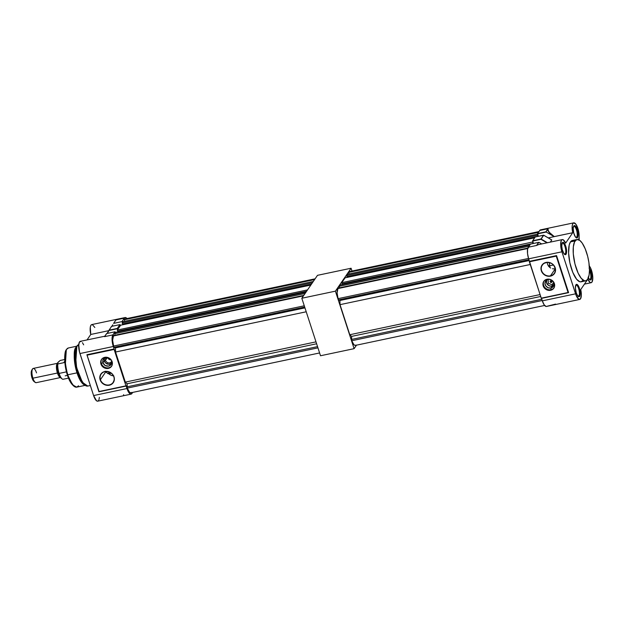 <?xml version="1.0" encoding="UTF-8"?>
<svg xmlns="http://www.w3.org/2000/svg" width="624" height="624" viewBox="0 0 624 624"><rect width="100%" height="100%" fill="white"/><g stroke="black" fill="none" stroke-linecap="round" stroke-linejoin="round"><path stroke-width="0.94" d="M301.821 298.249L320.51 355.758L354.097 348.668L356.491 345.173L354.097 348.668L320.51 355.758L301.821 298.249L317.499 275.324L301.821 298.249L335.408 291.158L354.097 348.668L335.408 291.158L301.821 298.249M351.086 268.234L335.408 291.158L351.086 268.234L317.499 275.324L351.086 268.234L351.998 271.034L351.086 268.234M356.023 345.041L355.072 345.407L353.948 344.729L351.741 340.735L351.593 336.398L349.791 334.737L340.018 304.652L339.924 300.495L338.473 299.894L338.068 298.654L337.093 292.851L338.029 288.14L527.818 248.079L338.029 288.14L337.693 288.631A8.572 2.863 78.1 0 0 338.068 298.654L528.544 258.453L338.068 298.654L338.473 299.894L339.924 300.495L529.214 260.543L339.924 300.495L340.018 304.652L530.252 264.498L340.018 304.652L349.791 334.737L540.025 294.583L349.791 334.737L351.593 336.398L540.641 296.486L351.593 336.398L351.335 339.487L541.804 299.286L351.335 339.487L351.741 340.735A8.572 2.863 78.1 0 0 355.43 345.392L544.619 305.464M339.409 287.851L339.331 286.244L340.205 284.965L529.784 244.951L340.205 284.965L339.331 286.244L528.91 246.23L339.331 286.244L339.409 287.851M342.638 284.45L342.397 283.725L342.638 284.45M342.131 283.78L341.773 282.672L345.088 277.828L534.667 237.806L345.088 277.828L341.773 282.672L532.958 241.94L341.773 282.672L342.131 283.78L533.013 243.485L532.654 242.385L533.013 243.485L342.131 283.78M347.521 277.313L347.287 276.58L347.521 277.313M347.014 276.635L346.655 275.535L347.529 274.256L537.654 234.125L347.529 274.256L346.655 275.535L537.537 235.24L537.865 234.764L537.537 235.24L346.655 275.535L347.014 276.635L537.896 236.348L537.537 235.24L537.896 236.348L347.014 276.635M538.925 231.582L349.752 271.51A8.572 2.863 78.1 0 0 349.167 271.861L348.824 272.36L538.403 232.339L348.824 272.36L349.034 273.936L348.824 272.36L349.612 271.549M542.209 300.526L351.741 340.735L542.209 300.526M528.941 259.693L338.473 299.894L528.941 259.693M527.686 248.531L337.693 288.631L527.686 248.531M349.167 271.861L538.746 231.847L349.167 271.861M551.452 282.415L551.85 282.438M541.593 270.613A7.285 6.544 -145.6 0 0 550.469 275.831A7.285 6.544 -145.6 0 0 555.032 267.774L555.196 267.813A7.527 6.755 34.4 0 1 550.477 276.136A7.527 6.755 34.4 0 1 541.312 270.746L541.593 270.613A7.285 6.544 34.4 0 1 542.303 265.083A7.285 6.544 34.4 0 1 546.156 262.556A7.285 6.544 34.4 0 1 555.032 267.774A7.285 6.544 34.4 0 1 554.323 273.304A7.285 6.544 34.4 0 1 550.469 275.831L555.282 268.796L550.469 275.831A7.285 6.544 34.4 0 1 541.593 270.613L541.008 269.381L541.242 266.69L543.535 263.507L547.42 262.267L551.585 263.398L553.816 265.301L555.493 269.178L554.736 273.094L551.795 275.722L549.081 276.292L544.916 275.168L542.693 273.257L541.312 270.746A7.527 6.755 34.4 0 1 546.023 262.423A7.527 6.755 34.4 0 1 555.196 267.813L555.032 267.774A7.285 6.544 -145.6 0 0 546.156 262.556A7.285 6.544 -145.6 0 0 541.593 270.613M552.092 284.77L553.722 282.383L552.092 284.77L554.034 283.452L552.092 284.77L552.107 286.096L552.092 284.77L548.301 283.288L548.129 279.404L548.27 283.249L552.092 284.77M550.298 279.474A4.719 4.243 -145.6 0 0 548.122 279.412A4.719 4.243 -145.6 0 0 545.165 284.63A4.719 4.243 -145.6 0 0 550.922 288.015L551.015 289.684A6.068 5.452 34.4 0 1 544.721 287.344A6.068 5.452 34.4 0 1 544.011 281.042A6.068 5.452 -145.6 0 0 544.721 287.344A6.068 5.452 -145.6 0 0 551.015 289.684L550.594 290.3A6.068 5.452 34.4 0 1 544.175 287.797A6.068 5.452 34.4 0 1 543.785 281.346A6.068 5.452 34.4 0 1 546.998 279.24L550.415 279.513L552.451 280.714L553.94 282.532L554.642 284.684L554.447 286.861L553.402 288.709L551.655 289.965L549.471 290.425L547.186 290.02L545.142 288.826L543.66 287.009L542.958 284.848L543.566 281.697L544.994 280.114L546.998 279.24A6.068 5.452 34.4 0 1 553.426 281.736A6.068 5.452 34.4 0 1 553.808 288.194A6.068 5.452 34.4 0 1 550.594 290.3L551.015 289.684A6.068 5.452 -145.6 0 0 554.011 287.875A6.068 5.452 34.4 0 1 551.015 289.684L550.922 288.015L552.076 286.104A4.563 4.103 -145.6 0 0 553.979 285.129M553.012 281.213L553.878 282.789L553.917 285.34L552.482 287.336L550.922 288.015A4.719 4.243 -145.6 0 0 553.192 281.455M546.585 280.075A4.563 4.103 -145.6 0 0 547.529 284.56A4.563 4.103 -145.6 0 0 552.076 286.104L550.93 288.007L548.262 287.797L546.031 286.205L544.978 283.772L545.454 281.315L547.872 279.123L550.781 279.622M547.209 262.665L547.622 264.49L547.209 262.665M548.512 266.175L547.622 264.49L549.877 267.54L548.512 266.175M550.696 268.063L549.877 267.54L550.696 268.063M552.505 268.718L553.457 268.85L552.505 268.718M554.401 268.85L553.457 268.85L554.401 268.85M575.835 237.44A5.702 1.903 78.1 0 0 576.716 237.073L577.496 237.502A6.31 2.106 -101.9 0 1 576.178 237.728A6.31 2.106 -101.9 0 1 573.565 232.19A6.31 2.106 -101.9 0 1 573.713 226.067A6.31 2.106 -101.9 0 1 573.76 225.997L573.199 228.244L573.721 232.877L575.359 236.855L577.153 237.838L578.05 235.264L577.528 230.623L575.414 226.067L574.501 225.56L573.76 225.997A6.31 2.106 -101.9 0 1 577.192 229.46A6.31 2.106 -101.9 0 1 577.496 237.502L576.716 237.073A5.702 1.903 -101.9 0 1 576.202 237.463A5.702 1.903 -101.9 0 1 575.835 237.44M588.112 277.15L589.493 279.466L590.811 279.872L591.154 279.529L590.374 279.107A5.702 1.903 78.1 0 0 589.477 270.27A5.702 1.903 -101.9 0 1 590.374 279.107L589.36 279.318L590.374 279.107A5.702 1.903 -101.9 0 1 589.859 279.49A5.702 1.903 -101.9 0 1 589.493 279.466A5.702 1.903 78.1 0 0 590.374 279.107L591.154 279.529A6.31 2.106 -101.9 0 1 589.836 279.755A6.31 2.106 -101.9 0 1 588.393 277.781M578.035 296.213A5.702 1.903 78.1 0 0 578.916 295.854L579.696 296.283A6.31 2.106 -101.9 0 1 578.378 296.501A6.31 2.106 -101.9 0 1 575.765 290.963A6.31 2.106 -101.9 0 1 575.913 284.848A6.31 2.106 -101.9 0 1 575.96 284.778L575.398 288.085L576.256 292.82L577.559 295.636L579.353 296.618L580.25 294.037L579.727 289.403L577.613 284.84L576.701 284.341L575.96 284.778A6.31 2.106 -101.9 0 1 579.392 288.241A6.31 2.106 -101.9 0 1 579.696 296.283L578.916 295.854A5.702 1.903 -101.9 0 1 578.401 296.236A5.702 1.903 -101.9 0 1 578.035 296.213M564.377 254.186A5.702 1.903 78.1 0 0 565.258 253.828L566.038 254.257A6.31 2.106 -101.9 0 1 564.72 254.475A6.31 2.106 -101.9 0 1 562.107 248.937A6.31 2.106 -101.9 0 1 562.263 242.814A6.31 2.106 -101.9 0 1 562.302 242.752L561.74 246.059L562.271 249.631L563.909 253.601L565.695 254.592L566.6 250.949L565.742 246.207L563.956 242.814L563.043 242.315L562.302 242.752A6.31 2.106 -101.9 0 1 565.742 246.207A6.31 2.106 -101.9 0 1 566.038 254.257L565.258 253.828A5.702 1.903 -101.9 0 1 564.751 254.21A5.702 1.903 -101.9 0 1 564.377 254.186M564.244 254.038L565.258 253.828L564.244 254.038M577.902 296.072L578.916 295.854L577.902 296.072M575.702 237.292L576.716 237.073L575.702 237.292M576.958 239.507L572.364 240.474A21.122 7.051 78.1 0 0 570.476 241.894L575.063 240.926A21.122 7.051 -101.9 0 1 576.958 239.507A21.122 7.051 -101.9 0 1 587.465 255.551A21.122 7.051 -101.9 0 1 587.566 279.419A21.122 7.051 -101.9 0 1 585.679 280.839A21.122 7.051 -101.9 0 1 575.172 264.794A21.122 7.051 -101.9 0 1 575.063 240.926L570.476 241.894L569.221 244.951L568.597 252.954L569.891 262.891L572.801 272.415L576.638 279.279L579.766 281.728L581.186 281.783L582.98 280.387M546.203 306.478L544.19 304.91L542.318 300.854A9.103 3.042 78.1 0 0 546.46 306.454L579.704 299.442A9.103 3.042 -101.9 0 1 575.57 293.834L542.318 300.854L541.515 298.381L542.318 300.854L575.57 293.834L561.912 251.807L576.131 295.394L578.815 299.263L580.523 298.826A9.103 3.042 -101.9 0 1 579.704 299.442M589.056 265.66L590.889 268.718L592.27 273.203L592.8 277.852L591.981 282.079A9.103 3.042 -101.9 0 1 591.162 282.688A9.103 3.042 -101.9 0 1 587.824 279.178L580.726 289.559A9.103 3.042 -101.9 0 1 580.523 298.826L581.342 295.129L580.726 289.559L587.824 279.178L590.062 282.383L591.115 282.695L591.981 282.079A9.103 3.042 -101.9 0 0 592.472 274.31A9.103 3.042 -101.9 0 0 589.298 265.933M568.597 292.648L556.561 255.598L556.241 256.129L568.409 292.664L541.195 298.194L568.066 292.523L556.241 256.129L529.37 261.807L541.359 298.412L568.597 292.648L556.561 255.598L529.472 261.316L528.661 258.827L561.912 251.807A9.103 3.042 -101.9 0 1 562.294 239.593A9.103 3.042 -101.9 0 1 565.633 243.103L572.731 232.729A9.103 3.042 -101.9 0 1 573.745 222.846A9.103 3.042 -101.9 0 1 577.941 228.61A9.103 3.042 -101.9 0 1 578.83 238.867L579.197 240.006L579.056 234.133L577.879 228.423L575.78 224.078L573.612 222.885L572.668 223.946L572.169 226.184L572.731 232.729L565.633 243.103L563.168 239.756L562.045 239.678L561.194 240.731L560.695 245.536L561.912 251.807L528.661 258.827L527.545 253.664L527.569 249.124L530.369 244.109L528.224 247.229A9.103 3.042 78.1 0 0 528.661 258.827L541.297 298.389L568.464 292.679M555.578 304.091L546.78 306.329M543.73 235.232L551.772 239.936L550.306 242.128L551.78 239.967L543.746 235.217L540.969 239.304L547.443 242.728L541.141 239.023L543.551 235.201L540.969 239.304L532.67 241.059L540.969 239.304L546.967 242.83L540.969 239.304L532.67 241.059L533.45 243.461L532.639 240.794L535.252 236.956L532.654 240.747L540.961 238.992L543.551 235.201L535.252 236.956L543.574 235.186L551.639 239.928M573.745 222.846L540.493 229.866A9.103 3.042 78.1 0 0 539.682 230.474L547.981 228.719L548.332 230.802L549.588 232.588L554.291 236.621L546.195 232.066L537.576 233.883L538.356 236.285L537.56 233.571L540.173 229.991L541.39 230.038M536.531 245.474L528.224 247.229L536.531 245.474L538.645 242.377L530.345 244.124L538.645 242.377L536.531 245.474L538.606 244.592L536.531 245.474L538.871 242.346L536.531 245.474M537.935 244.733L562.294 239.593M554.291 236.621L572.731 232.729L554.159 236.613L546 231.917L547.763 229.343L549.159 232.393L553.277 236.231C549.643 233.415 547.802 231.122 547.763 229.343L547.981 228.719L539.682 230.474L537.56 233.571L545.867 231.824L547.981 228.719L545.867 231.824L537.576 233.883L546.195 232.066L545.867 231.824L547.95 229.359C548.051 231.254 550.165 233.672 554.291 236.621L548.293 237.884L554.291 236.621M589.454 268.546A6.31 2.106 -101.9 0 1 591.529 274.349A6.31 2.106 -101.9 0 1 591.154 279.529L591.708 277.29L591.443 273.866L590.452 270.41L589.072 268.094M574.439 240.88L572.263 240.497L570.476 241.894A21.122 7.051 78.1 0 0 570.586 265.762A21.122 7.051 78.1 0 0 581.092 281.806L585.679 280.839M587.566 279.419L585.78 280.816L584.36 280.761L581.233 278.312L578.113 273.101L574.954 263.944L573.292 253.89L573.331 246.815L574.579 241.769L576.857 239.53L579.813 240.427L582.208 243.103L585.242 248.898L587.683 256.402L588.892 262.478L589.477 270.184L589.103 275.02L587.566 279.419M573.518 226.465A5.702 1.903 -101.9 0 1 573.846 226.294A5.702 1.903 -101.9 0 1 576.685 230.63A5.702 1.903 -101.9 0 1 576.716 237.073A5.702 1.903 78.1 0 0 576.545 230.123A5.702 1.903 78.1 0 0 573.518 226.465M575.718 285.246A5.702 1.903 -101.9 0 1 576.046 285.074A5.702 1.903 -101.9 0 1 578.885 289.411A5.702 1.903 -101.9 0 1 578.916 295.854A5.702 1.903 78.1 0 0 578.744 288.904A5.702 1.903 78.1 0 0 575.718 285.246M562.068 243.22A5.702 1.903 -101.9 0 1 562.396 243.048A5.702 1.903 -101.9 0 1 565.227 247.385A5.702 1.903 -101.9 0 1 565.258 253.828A5.702 1.903 78.1 0 0 565.087 246.878A5.702 1.903 78.1 0 0 562.068 243.22M539.097 242.44L541.663 243.953L539.097 242.44M538.645 242.377L530.392 244.117M535.298 236.948L543.746 235.217M547.95 229.359L547.981 228.719L547.95 229.359M551.647 281.845L551.148 281.494A16.388 5.468 -101.9 0 1 550.813 282.212M551.265 281.174L550.563 282.617M556.507 255.676L529.355 261.339L529.37 261.807L556.507 255.676M554.19 284.911L551.234 286.198L548.707 285.519L546.515 282.836L546.796 279.638M550.22 279.451A3.58 3.214 -145.6 0 0 553.238 281.518A3.58 3.214 34.4 0 1 550.22 279.451M551.405 281.674L550.711 281.182M549.986 281.182L550.875 282.235M67.618 374.829A20.03 6.685 78.1 0 0 76.729 387.153L72.61 384.875L67.618 374.829L76.994 372.848L67.618 374.829C64.295 360.212 63.976 351.71 66.659 349.307A20.03 6.685 78.1 0 0 67.618 374.829M84.435 384.946A20.03 6.685 -101.9 0 1 76.994 372.848C73.671 358.238 73.351 349.729 76.042 347.326L76.401 346.866A20.03 6.685 -101.9 0 0 76.042 347.326L76.042 347.326A20.03 6.685 -101.9 0 0 76.994 372.848L84.435 384.946M77.08 345.922L78.694 345.587L77.08 345.922A21.239 7.09 78.1 0 0 77.189 369.923A21.239 7.09 78.1 0 0 87.758 386.069L82.391 382.333L76.612 367.598L75.262 352.622L77.08 345.922L78.757 344.557A21.239 7.09 78.1 0 0 77.08 345.922L77.08 345.922M108.225 373.714A13.962 4.657 78.1 0 0 108.295 373.612L111.041 373.027L108.295 373.612A13.962 4.657 78.1 0 0 109.028 371.951L108.295 373.612M105.16 371.202L107.936 373.628L111.376 373.292L107.936 373.628L105.323 371.576M100.417 379.696A7.285 6.544 34.4 0 1 101.127 374.166A7.285 6.544 34.4 0 1 107.983 371.654A7.285 6.544 34.4 0 1 113.857 376.857A7.285 6.544 -145.6 0 0 104.98 371.639A7.285 6.544 -145.6 0 0 100.417 379.696L100.136 379.829A7.527 6.755 34.4 0 1 104.848 371.506A7.527 6.755 34.4 0 1 114.02 376.904L114.34 379.634L112.788 383.253L110.612 384.805L107.905 385.375L105.074 384.883L102.539 383.393L100.706 381.139L99.832 378.464L100.066 375.773L101.369 373.48L103.537 371.927L106.244 371.35L110.409 372.481L112.632 374.384L114.02 376.904A7.527 6.755 34.4 0 1 109.301 385.219A7.527 6.755 34.4 0 1 100.136 379.829L100.417 379.696A7.285 6.544 -145.6 0 0 109.294 384.914A7.285 6.544 -145.6 0 0 113.857 376.857A7.285 6.544 34.4 0 1 113.147 382.387A7.285 6.544 34.4 0 1 106.291 384.899A7.285 6.544 34.4 0 1 100.417 379.696L105.628 372.076L100.417 379.696M114.239 322.429L116.025 319.901L124.324 318.146A9.103 3.042 -101.9 0 1 125.143 317.538A9.103 3.042 -101.9 0 1 126.984 318.536M112.772 324.792L111.852 326.313L112.772 324.792M91.798 324.574L90.87 325.346L90.293 327.155L90.761 334.464L108.623 330.689L90.761 334.464L87.032 339.916L90.761 334.464A9.103 3.042 78.1 0 1 91.783 324.581L125.143 317.538M105.456 360.313L105.862 357.513L105.456 360.313L104.239 360.922L105.456 360.313C106.298 362.248 107.749 363.106 109.824 362.879L111.766 361.561L109.824 362.879C107.749 363.106 106.298 362.248 105.456 360.313L107.406 357.466L105.456 360.313M101.743 359.151A6.068 5.452 -145.6 0 0 101.353 363.441L100.932 364.057A6.068 5.452 34.4 0 1 101.517 359.447A6.068 5.452 34.4 0 1 107.234 357.357A6.068 5.452 34.4 0 1 112.125 361.694A6.068 5.452 34.4 0 1 111.54 366.304A6.068 5.452 34.4 0 1 105.823 368.394A6.068 5.452 34.4 0 1 100.932 364.057L101.353 363.441A6.068 5.452 34.4 0 1 101.743 359.151M108.069 357.599L105.854 357.521C103.295 358.332 102.313 360.071 102.898 362.739L101.353 363.441L102.898 362.739L104.247 360.945L102.898 362.731L102.695 361.023L103.67 358.753L105.854 357.521L108.514 357.731M104.317 358.184L104.247 360.945C105.323 363.418 107.172 364.502 109.808 364.213L111.704 363.238M111.61 360.898L111.322 364.213L108.654 366.124L105.16 365.508L102.898 362.739C104.005 365.297 105.924 366.421 108.654 366.124C111.212 365.305 112.195 363.566 111.61 360.898M111.922 363.02L108.966 364.307L105.706 363.106L104.247 360.945L104.528 357.747M111.735 365.984A6.068 5.452 34.4 0 1 106.049 367.731A6.068 5.452 34.4 0 1 101.353 363.441A6.068 5.452 -145.6 0 0 106.049 367.731A6.068 5.452 -145.6 0 0 111.735 365.984M111.641 326.375L108.997 330.174L117.304 328.419L117.601 329.612L117.312 328.731L109.013 330.486L107.359 333.403L108.997 330.174L117.312 328.731L108.997 330.174L107.055 333.466L111.462 326.469M107.57 357.49A3.58 3.214 -145.6 0 0 111.173 359.954A3.58 3.214 34.4 0 1 107.57 357.49M119.894 324.628L120.315 325.65L119.925 324.613L111.595 326.383L119.894 324.628L117.304 328.419L119.894 324.628M115.526 320.525L113.747 323.123M115.011 331.789L106.642 333.551L104.567 336.656L106.688 333.551L115.011 331.789L115.409 332.818L115.019 331.789L106.626 333.559L104.863 336.133M106.595 333.59L104.567 336.656L112.874 334.901L114.988 331.804L112.484 335.704L112.07 338.138L112.445 343.075L114.114 348.988L86.908 354.736L99.083 391.513L125.954 385.843L114.13 349.456L87.259 355.126L114.13 349.456L114.114 348.988L125.954 385.843L99.083 391.513L86.978 354.9L98.943 391.771M115.526 320.518L113.802 323.068M122.218 321.555L113.599 323.38L122.218 321.555L122.507 322.444L122.218 321.555M100.932 364.057L100.667 361.85L101.299 359.806L102.726 358.223L104.731 357.349L107.008 357.318L109.216 358.129L111.673 360.641L112.367 362.794L112.18 364.97L111.134 366.818L109.387 368.074L107.203 368.534L104.91 368.129L102.874 366.935L100.932 364.057M114.387 322.195L116.025 319.901L124.324 318.146L122.21 321.251L124.324 318.146L125.401 317.515L127.405 319.09M106.595 333.583L104.785 336.227L80.324 341.328A9.103 3.042 78.1 0 0 79.942 353.543L113.303 346.499A9.103 3.042 -101.9 0 1 112.874 334.901L104.567 336.656M126.118 386.069L98.927 391.802L126.079 386.053M123.646 394.641L123.614 395.273M132.67 392.418L131.914 393.518L132.67 392.418M81.198 341.492L79.615 341.804L78.757 344.503L79.498 352.006L93.6 395.569L126.961 388.534L126.149 386.038L128.84 392.582L130.845 394.15L131.914 393.518A9.103 3.042 -101.9 0 1 131.102 394.134A9.103 3.042 -101.9 0 1 126.961 388.534L93.6 395.569L79.942 353.543L113.303 346.499L114.114 348.988L86.908 354.736M98.654 400.405L97.726 401.177L96.556 400.811L93.6 395.569A9.103 3.042 78.1 0 0 97.742 401.17L131.102 394.134M113.81 375.89L111.173 375.297L108.849 373.823A7.285 6.544 -145.6 0 0 113.443 375.866M94.832 327.475L92.36 324.613M83.663 344.838L82.446 342.685M98.99 399.617L99.356 397.371M77.906 345.017L76.9 346.031M90.332 385.523L87.758 386.069L84.77 385.187A21.138 7.059 -101.9 0 1 76.229 366.787A21.138 7.059 -101.9 0 1 76.604 346.507A21.138 7.059 -101.9 0 1 76.869 346.07L75.66 363.714L79.583 377.52L84.77 385.187L86.564 386.022M76.245 347.178L75.988 347.591A20.132 6.724 78.1 0 0 75.629 366.912A20.132 6.724 78.1 0 0 83.764 384.439L78.827 377.138L75.091 363.987L76.229 347.201M78.523 385.804L76.729 387.153C66.752 386.272 61.76 355.875 66.472 349.432L68.453 347.958A20.03 6.685 78.1 0 0 66.659 349.307L68.453 347.958L76.791 346.203M66.433 349.705L66.659 349.307M66.3 349.924L65.278 365.953L69.03 379.119L73.96 386.233M73.219 385.632L68.952 378.955L66.089 370.133M64.927 363.293L64.67 359.315M64.67 357.575L65.84 350.813M57.174 363.698A7.348 2.449 78.1 0 0 57.556 373.012L57.431 373.019A7.285 2.434 -101.9 0 1 56.753 364.424M36.387 382.629A7.285 2.434 -101.9 0 1 32.924 378.191L32.783 378.199A7.215 2.41 78.1 0 0 35.435 382.543M57.736 363.246L33.228 368.425A7.285 2.434 78.1 0 0 32.924 378.191L57.556 373.012A7.348 2.449 -101.9 0 0 60.45 377.504A7.285 2.434 -101.9 0 1 57.431 373.019L32.924 378.191A7.285 2.434 78.1 0 0 36.231 382.676L35.1 382.325A7.215 2.41 -101.9 0 1 32.783 378.199L32.027 377.988A6.029 2.012 78.1 0 0 33.953 381.443L35.1 382.325M60.364 377.473A7.348 2.449 78.1 0 1 57.556 373.012A7.348 2.449 -101.9 0 1 56.839 364.486M61.175 378.167L59.358 375.82L57.517 370.157L57.127 365.711L57.759 362.645A8.455 2.824 78.1 0 0 58.289 373.199L59.101 373.425A9.711 3.245 -101.9 0 1 57.814 363.956L57.892 362.443L57.533 363.191M62.813 379.33L68.57 378.113L62.813 379.33A9.711 3.245 -101.9 0 1 62.213 378.979A9.711 3.245 -101.9 0 1 59.101 373.425A9.711 3.245 78.1 0 0 62.813 379.33M66.495 371.857L59.101 373.425L66.495 371.857M58.352 361.998L60.208 360.461L64.646 359.525L60.208 360.461L57.751 362.653M57.611 363.02L57.814 363.956L63.749 362.7L64.818 361.873L63.749 362.7L57.814 363.956A9.711 3.245 78.1 0 0 59.101 373.425L58.289 373.199A8.455 2.824 78.1 0 0 61.004 378.043L62.213 378.979M34.172 381.584L32.401 379.018L31.457 375.726L31.208 372.45L31.738 370.313M32.354 369.151A7.215 2.41 78.1 0 0 32.783 378.199A7.215 2.41 -101.9 0 1 32.323 369.197L31.637 370.469A6.029 2.012 78.1 0 0 32.027 377.988L32.924 378.191A7.285 2.434 -101.9 0 1 33.072 368.472A7.285 2.434 -101.9 0 1 36.535 372.902M60.45 377.512A7.285 2.434 -101.9 0 1 57.431 373.019A7.285 2.434 -101.9 0 1 57.463 363.355M65.2 375.835L67.54 375.344M63.749 362.7L64.724 361.273L63.749 362.7M549.697 265.746A11.801 3.939 78.1 0 0 550.111 267.712L549.697 265.746A7.285 0.632 169.8 0 0 548.387 265.996A7.285 0.632 -10.2 0 1 549.697 265.746L549.292 262.603A11.801 3.939 78.1 0 0 549.697 265.746L553.449 265.06L549.697 265.746M131.555 392.426L130.603 392.785L129.48 392.114L127.273 388.112L127.117 383.776L125.323 382.114L115.549 352.03L115.456 347.88L114.005 347.279L113.599 346.039L112.624 340.236L113.56 335.525L303.794 295.37L113.56 335.525L113.225 336.016A8.572 2.863 78.1 0 0 113.599 346.039L304.278 305.791L113.599 346.039L114.005 347.279L115.456 347.88L304.957 307.882L115.456 347.88L115.549 352.03L306.22 311.782L115.549 352.03L125.323 382.114L316.001 341.866L125.323 382.114L127.117 383.776L316.618 343.777L127.117 383.776L126.867 386.872L317.546 346.624L126.867 386.872L127.273 388.112A8.572 2.863 78.1 0 0 130.962 392.777L319.597 352.958M114.941 335.228L114.855 333.629L115.736 332.35L305.963 292.196L115.736 332.35L114.855 333.629L305.089 293.475L114.855 333.629L114.941 335.228M118.17 331.835L117.928 331.102L118.17 331.835M117.663 331.165L117.296 330.057L120.619 325.205L310.846 285.051L120.619 325.205L117.296 330.057L307.531 289.903L117.296 330.057L117.663 331.165L306.587 291.283L117.663 331.165M123.053 324.691L122.811 323.965L123.053 324.691M122.546 324.02L122.187 322.912L123.061 321.633L313.287 281.479L123.061 321.633L122.187 322.912L312.413 282.758L122.187 322.912L122.546 324.02L311.47 284.138L122.546 324.02M315.104 278.819L125.284 318.895A8.572 2.863 78.1 0 0 124.691 319.246L124.355 319.738L314.59 279.583L124.355 319.738L124.566 321.321L124.355 319.738L125.135 318.934M317.944 347.864L127.273 388.112L317.944 347.864M304.676 307.031L114.005 347.279L304.676 307.031M303.459 295.862L113.225 336.016L303.459 295.862M124.691 319.246L314.925 279.092L124.691 319.246M554.229 287.578L553.808 288.194M584.454 284.107L591.162 282.688M76.729 387.153L85.059 385.39M111.961 365.687L111.54 366.304M111.61 326.368L119.917 324.613M98.927 391.802L86.908 354.799M75.988 347.591L76.885 346.055L78.983 344.495M84.77 385.187L83.764 384.439M60.739 377.497L36.231 382.676M33.228 368.425L32.323 369.197"/></g></svg>
